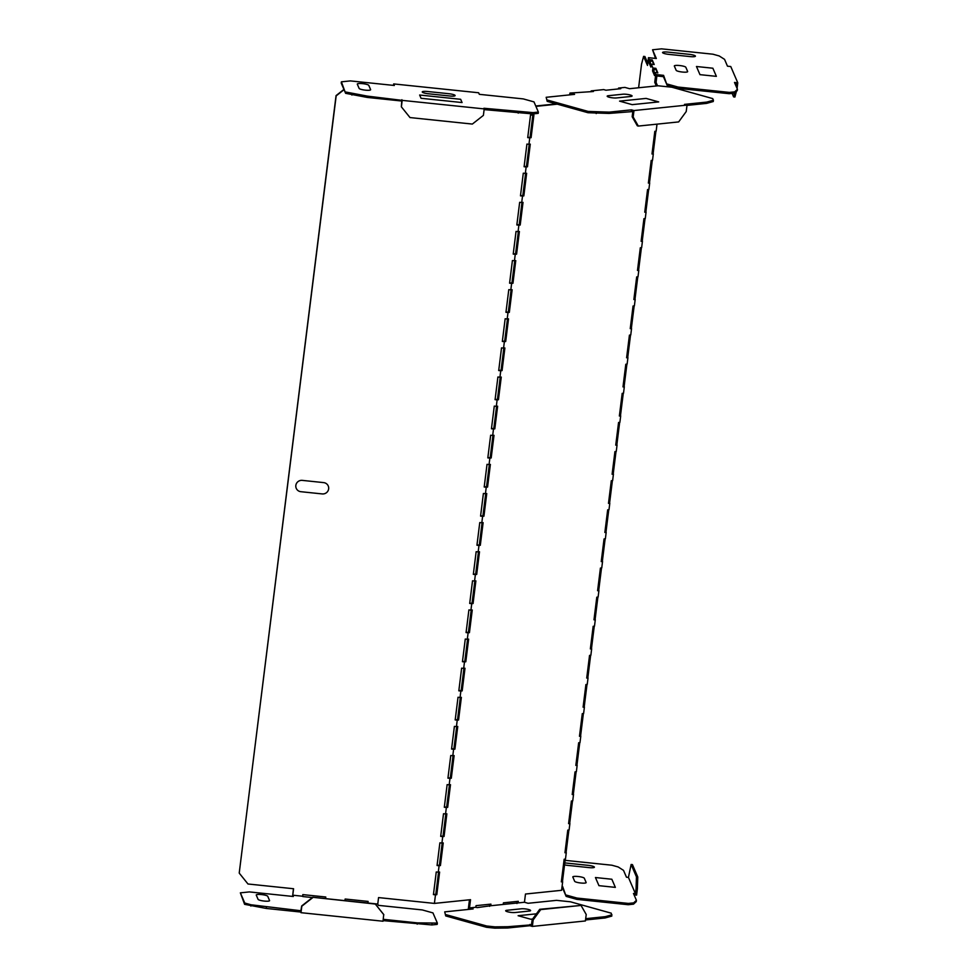 <?xml version="1.0" encoding="UTF-8"?>
<svg xmlns="http://www.w3.org/2000/svg" width="977" height="977" viewBox="0 0 977 977"><rect width="100%" height="100%" fill="white"/><g stroke="black" fill="none" stroke-linecap="round" stroke-linejoin="round"><path stroke-width="1.47" d="M460.655 99.3L462.06 102.548L421.05 98.286L419.646 95.025L460.655 99.3M646.102 98.408L619.577 101.132L632.168 104.649L658.693 101.913L646.102 98.408M622.801 94.219A5.312 0.989 -172.9 0 1 630.226 94.989A5.312 0.989 -172.9 0 1 630.861 96.467L616.438 97.956A5.312 0.989 -172.9 0 1 609.013 97.175A5.312 0.989 -172.9 0 1 608.378 95.709L622.801 94.219M696.467 66.509L712.868 68.219L716.373 76.353L699.972 74.655L696.467 66.509M668.83 54.37A5.801 1.075 -172.9 0 1 662.589 52.636A5.801 1.075 -172.9 0 1 667.841 52.099L689.176 54.321A5.801 1.075 -172.9 0 1 695.404 56.055A5.801 1.075 -172.9 0 1 690.153 56.593L668.83 54.37M449.835 96.002A5.801 1.075 7.1 0 0 455.087 95.453A5.801 1.075 7.1 0 0 448.846 93.719L427.523 91.496A5.801 1.075 7.1 0 0 422.272 92.033A5.801 1.075 7.1 0 0 428.5 93.78L449.835 96.002M359.133 88.419A5.801 1.075 7.1 0 0 365.361 90.153A5.801 1.075 7.1 0 0 370.613 89.615L368.793 85.378A5.801 1.075 7.1 0 0 362.565 83.643A5.801 1.075 7.1 0 0 357.313 84.181L359.133 88.419M685.817 67.266A5.801 1.075 7.1 0 0 679.589 65.532A5.801 1.075 7.1 0 0 674.338 66.07L676.157 70.307A5.801 1.075 7.1 0 0 682.398 72.042A5.801 1.075 7.1 0 0 687.649 71.504L685.817 67.266M584.307 878.238A5.801 1.075 7.1 0 0 578.079 876.503A5.801 1.075 7.1 0 0 572.827 877.041L574.647 881.266A5.801 1.075 7.1 0 0 580.888 883.013A5.801 1.075 7.1 0 0 586.139 882.463L584.307 878.238M564.535 864.865A5.801 1.075 7.1 0 0 567.808 865.39L589.131 867.613A5.801 1.075 7.1 0 0 594.382 867.075A5.801 1.075 7.1 0 0 588.154 865.341L566.831 863.118A5.801 1.075 7.1 0 0 564.767 862.972M595.445 877.529L611.846 879.239L615.351 887.372L598.95 885.663L595.445 877.529M529.4 911.04L514.977 912.53A5.312 0.989 7.1 0 1 507.552 911.761A5.312 0.989 7.1 0 1 506.916 910.283L521.339 908.793A5.312 0.989 7.1 0 1 528.765 909.575A5.312 0.989 7.1 0 1 529.4 911.04M536.422 913.825L518.115 915.718L530.706 919.223L532.624 919.027M258.075 899.341A5.801 1.075 7.1 0 0 264.303 901.075A5.801 1.075 7.1 0 0 269.554 900.538L267.735 896.3A5.801 1.075 7.1 0 0 261.506 894.566A5.801 1.075 7.1 0 0 256.255 895.103L258.075 899.341M322.202 493.922A5.801 5.667 156.7 0 0 328.651 488.854A5.801 5.667 156.7 0 0 323.607 482.601L302.284 480.379A5.801 5.667 156.7 0 0 295.836 485.447A5.801 5.667 156.7 0 0 300.879 491.7L322.202 493.922M367.767 903.004L367.963 901.392M367.914 903.017L368.109 901.417L345.15 899.023L344.942 900.623M292.587 896.422L293.442 888.728M343.941 89.42L336.051 95.612L239.231 872.998L336.173 95.868L344.051 89.676M538.376 112.074L533.063 112.624L532.905 113.918L538.205 113.369L538.376 112.074L533.979 101.889L523.293 98.909L479.328 94.329L478.657 92.766L468.813 91.74L393.682 83.924L393.499 85.39M527.751 137.366L530.071 137.403L532.844 115.152M524.124 166.481L526.444 166.517L529.216 144.266M520.497 195.595L522.817 195.632L525.589 173.381M516.87 224.71L519.19 224.747L521.962 202.495M513.255 253.825L515.575 253.873L518.347 231.61M509.628 282.939L511.948 282.988L514.72 260.725M506.001 312.054L508.321 312.103L511.093 289.839M502.373 341.168L504.694 341.217L507.466 318.954M498.746 370.295L501.067 370.332L503.839 348.081M495.119 399.41L497.44 399.446L500.212 377.195M491.492 428.524L493.812 428.561L496.585 406.31M487.865 457.639L490.185 457.676L492.958 435.424M484.238 486.754L486.558 486.79L489.33 464.539M485.703 493.654L482.931 515.905L480.611 515.868M476.984 544.983L479.304 545.019L482.076 522.768M473.356 574.097L475.677 574.146L478.449 551.883M469.729 603.212L472.05 603.261L474.822 580.997M466.102 632.327L468.423 632.375L471.195 610.112M462.475 661.441L464.796 661.49L467.568 639.227M458.848 690.568L461.168 690.605L463.941 668.353M455.221 719.683L457.541 719.719L460.314 697.468M451.594 748.797L453.914 748.834L456.686 726.583M447.967 777.912L450.287 777.948L453.059 755.697M444.34 807.026L446.66 807.063L449.432 784.812M440.712 836.141L443.033 836.178L445.805 813.926M437.085 865.256L439.406 865.292L442.178 843.041M433.47 894.37L435.791 894.419L438.563 872.156M325.646 896.996L325.439 898.596M325.585 898.608L325.781 897.008L302.821 894.614L302.76 896.544L312.396 897.558M585.687 918.685L605.325 916.658L605.166 917.953L611.797 916.096L611.248 913.177L570.446 901.795L556.524 900.354L528.093 903.285L524.454 902.259L518.079 902.919L518.286 901.307L503.436 902.833L503.228 904.446L490.71 905.74L490.918 904.128L476.055 905.655L475.86 907.267L477.118 907.621L490.71 905.74M605.166 917.953L585.528 919.98M532.355 926.416L533.161 919.943L540.733 909.587L581.046 905.435L586.212 914.484L585.406 920.957L532.355 926.416L529.839 925.72L507.564 928.016L494.753 928.15L486.546 927.295L445.732 915.925L444.706 911.871L473.137 908.94L469.497 907.926L470.523 899.683L434.411 903.407L435.473 894.834L436.792 894.7L439.613 872.046L438.294 872.18L439.1 865.72L440.419 865.573L443.24 842.931L441.922 843.066L442.728 836.593L444.046 836.459L446.868 813.817L445.549 813.951L446.355 807.478L447.674 807.344L450.495 784.702L449.176 784.836L449.982 778.364L451.301 778.229L454.122 755.587L452.803 755.722L453.609 749.249L454.928 749.115L457.749 726.473L456.43 726.607L457.236 720.134L458.555 720L461.376 697.358L460.057 697.493L460.863 691.02L462.182 690.886L465.003 668.244L463.684 668.378L464.49 661.905L465.809 661.771L468.63 639.129L467.311 639.263L468.117 632.791L469.436 632.656L472.257 610.002L470.938 610.149L471.744 603.676L473.063 603.542L475.884 580.888L474.566 581.022L475.372 574.561L476.691 574.427L479.499 551.773L478.18 551.907L478.986 545.447L480.305 545.3L483.127 522.658L481.808 522.793L482.614 516.32L480.574 516.112L483.395 493.47L485.435 493.678L486.241 487.205L487.56 487.071L490.381 464.429L489.062 464.563L489.868 458.091L491.187 457.957L494.008 435.315L492.689 435.449L493.495 428.976L494.814 428.842L497.635 406.2L496.316 406.334L497.122 399.862L498.441 399.727L501.262 377.085L499.943 377.22L500.749 370.747L502.068 370.613L504.889 347.971L503.57 348.105L504.376 341.632L505.695 341.498L508.516 318.856L507.197 318.99L508.003 312.518L509.322 312.384L512.143 289.729L510.824 289.876L511.63 283.403L512.949 283.269L515.771 260.615L514.452 260.749L515.258 254.289L516.577 254.154L519.398 231.5L518.079 231.634L518.885 225.174L520.204 225.028L523.025 202.386L521.706 202.52L522.512 196.047L523.831 195.913L526.652 173.271L525.333 173.405L526.139 166.933L527.458 166.798L530.279 144.156L528.96 144.291L529.766 137.818L531.085 137.684L533.906 115.042L532.587 115.176L532.746 113.906M469.461 899.793L468.325 908.94L469.632 909.306M489.856 904.238L489.599 906.338M503.228 904.446L518.079 902.919M517.224 901.417L516.967 903.517M556.304 103.88L535.75 106.004M591.061 91.753L591.17 90.885L593.418 91.508L569.945 93.071L569.725 94.867M591.17 90.885L603.688 89.591L605.948 90.226L620.798 88.687L618.539 88.064L624.901 87.405L629.554 88.699L657.985 85.781L671.907 87.222L712.709 98.592L713.418 100.228L706.786 102.084L684.511 104.38L687.026 105.089L633.975 110.548L631.46 109.839L609.184 112.135L609.025 113.43L632.815 111.561L632.168 116.739L637.322 125.789L638.335 126.07L633.169 117.02L633.975 110.548M618.429 88.931L618.539 88.064M562.08 886.322L561.922 887.617M383.106 920.615L431.883 924.938L437.195 924.389L437.354 923.094L417.362 922.874L383.265 919.32M383.827 914.753L375.083 903.774L383.717 914.496L383.021 921.226L301.001 912.689L300.879 910.747L251.052 904.787L244.763 903.029L240.366 892.844L249.367 891.916L293.332 896.495L292.77 895.201L302.614 896.227M266.428 907.157L266.269 908.451L300.721 912.042M266.269 908.451L244.592 904.323L240.366 892.844M656.324 85.952L654.749 82.288L655.714 74.533L663.578 75.351L663.42 76.646L656.874 75.962L656.068 82.422L654.749 82.288M654.871 72.579L654.517 75.485L652.551 70.93L652.917 68.024L655.86 68.329L657.814 72.884L654.871 72.579L655.714 74.533M651.256 64.189L650.902 67.083L648.936 62.528L649.302 59.634L652.233 59.939L654.199 64.494L651.256 64.189L652.917 68.024M638.604 87.771L641.547 64.14L643.587 56.385L647.495 65.435L648.459 57.68L649.302 59.634M634.061 894.847L636.589 895.115L637.395 888.643L636.088 888.508L635.441 893.686L628.431 877.407L631.13 864.486L636.454 876.845L636.088 888.508M576.845 899.365L577.004 898.071L628.37 903.42L633.67 902.87L636.418 900.306L636.259 901.6L633.511 904.165L628.211 904.714L576.845 899.365L566.159 896.385L562.569 886.371M562.41 887.666L566.159 896.385M486.241 487.205L484.201 486.998L487.022 464.356L489.062 464.563M489.868 458.091L487.828 457.883L490.649 435.241L492.689 435.449M493.495 428.976L491.455 428.769L494.277 406.127L496.316 406.334M497.122 399.862L495.083 399.654L497.904 377L499.943 377.22M500.749 370.747L498.71 370.539L501.531 347.885L503.57 348.105M504.376 341.632L502.337 341.425L505.158 318.771L507.197 318.99M508.003 312.518L505.964 312.298L508.785 289.656L510.824 289.876M511.63 283.403L509.591 283.183L512.412 260.541L514.452 260.749M515.258 254.289L513.218 254.069L516.039 231.427L518.079 231.634M518.885 225.174L516.845 224.954L519.666 202.312L521.706 202.52M522.512 196.047L520.472 195.84L523.293 173.198L525.333 173.405M526.139 166.933L524.099 166.725L526.921 144.083L528.96 144.291M529.766 137.818L527.727 137.61L530.548 114.968L532.587 115.176M656.043 124.238L656.947 124.726L656.141 131.187L654.822 131.333L652.001 153.975L653.32 153.841L652.514 160.301L651.195 160.448L648.374 183.09L649.693 182.955L648.887 189.428L647.568 189.562L644.747 212.204L646.066 212.07L645.26 218.543L643.941 218.677L641.12 241.319L642.439 241.185L641.633 247.657L640.314 247.792L637.492 270.434L638.811 270.299L638.005 276.772L636.686 276.906L633.865 299.548L635.184 299.414L634.378 305.886L633.059 306.021L630.238 328.663L631.557 328.528L630.751 335.001L629.432 335.135L626.611 357.777L627.93 357.643L627.124 364.116L625.805 364.25L622.996 386.904L624.315 386.758L623.509 393.23L622.19 393.365L619.369 416.019L620.688 415.884L619.882 422.345L618.563 422.479L615.742 445.133L617.061 444.999L616.255 451.459L614.936 451.606L612.115 474.248L613.434 474.114L612.628 480.574L611.309 480.721L608.488 503.363L609.807 503.228L609.001 509.701L607.682 509.835L604.861 532.477L606.18 532.343L605.374 538.815L604.055 538.95L601.234 561.592L602.553 561.457L601.747 567.93L600.428 568.064L597.606 590.706L598.925 590.572L598.119 597.045L596.8 597.179L593.979 619.821L595.298 619.687L594.492 626.159L593.173 626.294L590.352 648.936L591.671 648.801L590.865 655.274L589.546 655.408L586.725 678.05L588.044 677.916L587.238 684.388L585.919 684.523L583.098 707.177L584.417 707.03L583.611 713.503L582.292 713.637L579.471 736.292L580.79 736.157L579.984 742.618L578.665 742.752L575.844 765.406L577.163 765.272L576.357 771.732L575.038 771.879L572.217 794.521L573.536 794.386L572.73 800.847L571.411 800.993L568.59 823.635L569.909 823.501L569.102 829.974L567.784 830.108L564.962 852.75L566.281 852.616L565.475 859.088L564.156 859.223L561.335 881.865L562.654 881.73L561.592 890.303L525.479 894.028L524.454 902.259M393.682 83.924L394.354 85.475L350.389 80.908L341.388 81.824L341.229 83.118L345.614 93.316L367.291 97.431L401.742 101.022L401.376 106.847L402.182 100.375L484.201 108.911L483.92 108.264L533.063 112.624M652.233 59.939L653.454 64.409M648.936 62.528L650.242 62.675L650.45 61.062L652.086 61.233M655.86 68.329L657.069 72.811M652.551 70.93L653.869 71.065L654.065 69.452L655.701 69.623M663.578 75.351L667.181 85.365L677.867 88.345L729.221 93.694L734.533 93.145L737.269 90.58L737.44 89.286L734.496 82.459L737.769 82.801L730.759 66.534L727.486 66.192L724.543 59.353L719.219 55.958L712.929 54.199L661.563 48.85L652.563 49.778L656.324 58.498L648.459 57.68M345.614 93.316L341.388 81.824M345.773 92.021L367.45 96.137L402.182 100.375M569.945 93.071L574.598 94.366L546.167 97.297L547.193 101.352L588.007 112.721L609.025 113.43M588.007 112.721L588.166 111.427L547.364 100.057M588.166 111.427L609.184 112.135M656.947 124.726L655.701 124.274M535.909 106.371L557.317 104.16M482.931 515.905L483.933 516.186L486.754 493.544L485.435 493.678M483.933 516.186L482.614 516.32M475.86 907.267L469.497 907.926M612.188 473.601L613.434 474.114M608.561 502.715L609.807 503.228M604.934 531.83L606.18 532.343M601.307 560.945L602.553 561.457M597.68 590.059L598.925 590.572M594.065 619.174L595.298 619.687M590.438 648.288L591.671 648.801M586.811 677.403L588.044 677.916M583.184 706.518L584.417 707.03M579.556 735.632L580.79 736.157M575.929 764.747L577.163 765.272M572.302 793.874L573.536 794.386M568.675 822.988L569.909 823.501M561.421 881.217L562.654 881.73M565.048 852.103L566.281 852.616M490.185 457.676L491.187 457.957M478.986 545.447L476.947 545.227L479.768 522.585L481.808 522.793M493.812 428.561L494.814 428.842M475.372 574.561L473.332 574.342L476.153 551.7L478.18 551.907M497.44 399.446L498.441 399.727M471.744 603.676L469.705 603.456L472.526 580.814L474.566 581.022M501.067 370.332L502.068 370.613M468.117 632.791L466.078 632.571L468.899 609.929L470.938 610.149M504.694 341.217L505.695 341.498M464.49 661.905L462.451 661.698L465.272 639.043L467.311 639.263M508.321 312.103L509.322 312.384M460.863 691.02L458.824 690.812L461.645 668.158L463.684 668.378M511.948 282.988L512.949 283.269M457.236 720.134L455.197 719.927L458.018 697.273L460.057 697.493M515.575 253.873L516.577 254.154M453.609 749.249L451.569 749.041L454.39 726.399L456.43 726.607M519.19 224.747L520.204 225.028M449.982 778.364L447.942 778.156L450.763 755.514L452.803 755.722M522.817 195.632L523.831 195.913M446.355 807.478L444.315 807.271L447.136 784.629L449.176 784.836M526.444 166.517L527.458 166.798M442.728 836.593L440.688 836.385L443.509 813.743L445.549 813.951M439.1 865.72L437.061 865.5L439.882 842.858L441.922 843.066M435.473 894.834L433.434 894.614L436.255 871.972L438.294 872.18M375.192 904.03L312.75 897.277L377.757 904.055L378.563 897.582L434.411 903.407M530.071 137.403L531.085 137.684M292.77 895.201L293.576 888.74L247.975 883.99L239.341 873.255M486.558 486.79L487.56 487.071M479.304 545.019L480.305 545.3M475.677 574.146L476.691 574.427M472.05 603.261L473.063 603.542M468.423 632.375L469.436 632.656M464.796 661.49L465.809 661.771M461.168 690.605L462.182 690.886M457.541 719.719L458.555 720M453.914 748.834L454.928 749.115M450.287 777.948L451.301 778.229M446.66 807.063L447.674 807.344M443.033 836.178L444.046 836.459M439.406 865.292L440.419 865.573M435.791 894.419L436.792 894.7M652.086 153.328L653.32 153.841M648.459 182.443L649.693 182.955M644.832 211.557L646.066 212.07M641.205 240.672L642.439 241.185M637.578 269.786L638.811 270.299M633.951 298.901L635.184 299.414M630.324 328.016L631.557 328.528M626.697 357.13L627.93 357.643M623.07 386.245L624.315 386.758M619.442 415.359L620.688 415.884M615.815 444.474L617.061 444.999M643.587 56.385L644.905 56.519L647.775 63.175M651.183 64.836L650.242 62.675M654.798 73.226L653.869 71.065M657.533 85.817L656.068 82.422M653.149 153.438L655.909 131.211M649.522 182.552L652.294 160.326M645.895 211.667L648.667 189.44M642.268 240.782L645.04 218.567M638.64 269.896L641.413 247.682M635.013 299.011L637.786 276.796M631.386 328.125L634.158 305.911M627.759 357.24L630.531 335.026M624.132 386.355L626.904 364.14M620.505 415.469L623.277 393.255M616.878 444.584L619.65 422.369M613.251 473.711L616.023 451.484M609.624 502.825L612.396 480.599M605.996 531.94L608.769 509.725M602.382 561.054L605.142 538.84M598.754 590.169L601.514 567.955M595.127 619.284L597.887 597.069M591.5 648.398L594.26 626.184M587.873 677.513L590.633 655.298M584.246 706.627L587.006 684.413M580.619 735.742L583.379 713.528M576.992 764.857L579.752 742.642M573.365 793.983L576.125 771.757M569.738 823.098L572.51 800.871M566.11 852.213L568.883 829.998M562.483 881.327L565.256 859.113M445.732 915.925L444.706 911.871M445.903 914.631L486.705 926.001L494.912 926.855L494.753 928.15M507.564 928.016L507.722 926.721L494.912 926.855M507.722 926.721L531.512 924.84L532.16 919.662L539.731 909.306L581.046 905.435M605.325 916.658L611.956 914.802M377.757 904.055L378.319 905.349L422.284 909.929L432.958 912.909L437.354 923.094M577.004 898.071L566.318 895.091M636.418 900.306L633.475 893.479L635.441 893.686M565.097 860.346L611.907 865.219L618.209 866.978L623.521 870.373L626.465 877.212L628.431 877.407M300.879 910.747L301.698 905.96L312.75 897.277M312.86 897.533L301.808 906.216L301.001 912.689M637.395 888.643L637.761 876.98L632.437 864.621L631.13 864.486M655.567 58.425L652.563 49.778M735.083 83.827L736.304 83.961L736.035 86.049M667.181 85.365L663.42 76.646M713.418 100.228L713.259 101.523L706.627 103.379L686.99 105.406M546.167 97.297L547.193 101.352M667.34 84.071L678.026 87.051L677.867 88.345M729.221 93.694L729.392 92.4L678.026 87.051M729.392 92.4L734.692 91.85L737.44 89.286M532.905 113.918L484.116 109.595M484.201 108.911L483.395 115.384L472.343 124.067L410.01 117.57L401.376 106.847M687.026 105.089L686.22 111.549L678.649 121.917L638.335 126.07M401.901 99.727L401.742 101.022M631.46 109.839L631.301 111.134M633.169 117.02L632.168 116.739M737.073 88.443L737.769 82.801M732.103 93.401L733.605 96.882L734.912 97.016L736.402 91.398M733.605 96.882L734.619 93.071M251.052 904.787L250.894 906.082M244.592 904.323L244.763 903.029M417.362 922.874L417.191 924.169M431.883 924.938L432.054 923.644M540.733 909.587L539.731 909.306M533.161 919.943L532.16 919.662M529.839 925.72L529.998 924.425M637.761 876.98L636.454 876.845M518.213 113.149L518.372 111.854M367.45 96.137L367.291 97.431M352.074 93.768L351.915 95.062M633.67 902.87L633.511 904.165M628.37 903.42L628.211 904.714M734.533 93.145L734.692 91.85M486.546 927.295L486.705 926.001M596.202 113.576L596.373 112.282M706.786 102.084L706.627 103.379"/></g></svg>
